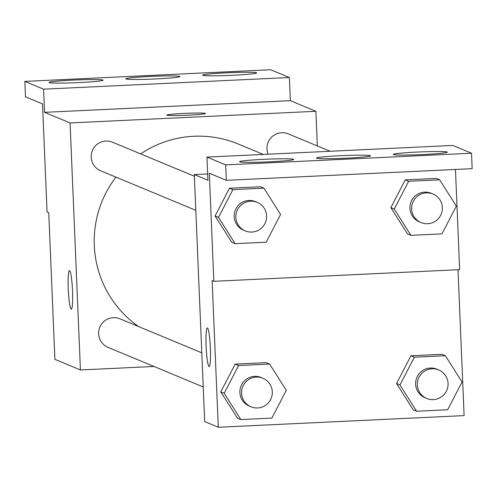 <?xml version="1.0" encoding="UTF-8"?>
<svg xmlns="http://www.w3.org/2000/svg" width="497" height="497" viewBox="0 0 497 497"><rect width="100%" height="100%" fill="white"/><g stroke="black" fill="none" stroke-linecap="round" stroke-linejoin="round"><path stroke-width="0.75" d="M153.958 366.463L80.427 369.954L54.894 359.337L48.749 212.679L47.047 211.977L42.518 103.91L25.496 96.834L24.85 81.396L43.574 89.18L44.544 112.334L290.36 100.68L289.391 77.52L43.574 89.18M24.85 81.396L270.666 69.742L289.391 77.52M80.427 369.954L70.071 122.945L315.893 111.291L290.36 100.68M315.893 111.291L317.341 145.95M330.12 151.262L288.272 133.867A15.469 15.364 112.6 0 0 268.156 154.2M194.389 176.23L112.515 142.198A15.469 15.364 112.6 0 0 92.392 150.591A15.469 15.364 112.6 0 0 100.636 170.769L195.818 210.337M201.788 352.839L119.92 318.807A15.469 15.364 112.6 0 0 99.791 327.2A15.469 15.364 112.6 0 0 108.042 347.378L203.217 386.946M115.931 177.125A104.587 103.842 112.6 0 0 94.3 245.549A104.587 103.842 112.6 0 0 138.675 326.604M263.273 154.43L238.299 144.049A104.587 103.842 112.6 0 0 140.639 153.89M188.301 115.174A19.34 0.975 177.6 0 1 166.849 115.099A19.34 0.975 177.6 0 1 186.133 113.31A19.34 0.975 177.6 0 1 205.497 113.478A19.34 0.975 177.6 0 1 188.301 115.174M70.071 122.945L44.544 112.334M69.474 270.616A19.34 2.087 -92.7 0 0 68.288 289.571A19.34 2.087 -92.7 0 0 71.201 309.227A19.34 2.087 87.3 0 1 68.275 289.54A19.34 2.087 87.3 0 1 69.468 270.616A19.34 2.087 87.3 0 1 72.463 289.832A19.34 2.087 87.3 0 1 71.301 309.252A19.34 2.087 87.3 0 1 71.189 309.233A19.34 2.087 -92.7 0 0 71.301 309.252M205.497 113.484A19.34 0.975 -2.4 0 0 186.133 113.322A19.34 0.975 -2.4 0 0 166.849 115.105M202.795 75.32A27.074 1.367 -2.4 0 0 231.204 75.351A27.074 1.367 -2.4 0 0 256.732 72.916A27.074 1.367 -2.4 0 0 229.626 72.68A27.074 1.367 -2.4 0 0 202.633 75.184A27.074 1.367 -2.4 0 0 202.795 75.32M49.16 82.608A27.074 1.367 -2.4 0 0 77.569 82.639A27.074 1.367 -2.4 0 0 103.096 80.197A27.074 1.367 -2.4 0 0 75.991 79.967A27.074 1.367 -2.4 0 0 48.998 82.465A27.074 1.367 -2.4 0 0 49.16 82.608M125.977 78.967A27.074 1.367 -2.4 0 0 154.387 78.998A27.074 1.367 -2.4 0 0 179.914 76.557A27.074 1.367 -2.4 0 0 152.809 76.321A27.074 1.367 -2.4 0 0 125.816 78.824A27.074 1.367 -2.4 0 0 125.977 78.967M457.992 269.734L464.105 415.604L218.289 427.258L204.671 421.599L194.321 174.596L207.671 173.962M218.289 427.258L212.138 280.6L213.84 281.308L209.312 173.242L226.334 180.318L225.688 164.88L206.963 157.102L207.932 180.256L194.321 174.596M226.334 180.318L472.15 168.663L471.504 153.225L452.779 145.441L206.963 157.102M213.84 281.308L459.657 269.654L455.457 169.452M220.792 391.872L237.448 418.151L220.792 391.872L235.187 364.121L220.792 391.872L224.197 393.289L238.591 365.537L269.635 364.065L286.291 390.344L271.896 418.095L240.852 419.567L224.197 393.289M266.23 362.648L235.187 364.121L266.23 362.648L269.635 364.065M396.556 383.541L413.212 409.82L396.556 383.541L410.944 355.784L396.556 383.541L399.961 384.951L414.349 357.2L445.393 355.728L462.048 382.007L447.66 409.764L416.61 411.236L399.961 384.951M441.988 354.311L410.944 355.784L441.988 354.311L445.393 355.728M207.336 327.927A19.34 2.087 -92.7 0 0 206.149 346.875A19.34 2.087 -92.7 0 0 209.063 366.537A19.34 2.087 87.3 0 1 206.137 346.85A19.34 2.087 87.3 0 1 207.33 327.927A19.34 2.087 87.3 0 1 210.324 347.142A19.34 2.087 87.3 0 1 209.156 366.556A19.34 2.087 87.3 0 1 209.051 366.537A19.34 2.087 -92.7 0 0 209.162 366.556M225.688 164.88L471.504 153.225M316.601 158.208A27.074 1.367 -2.4 0 0 345.011 158.239A27.074 1.367 -2.4 0 0 370.538 155.797A27.074 1.367 -2.4 0 0 343.433 155.561A27.074 1.367 -2.4 0 0 316.44 158.065A27.074 1.367 -2.4 0 0 316.601 158.208M293.559 159.301A27.074 1.367 -2.4 0 0 265.149 159.27A27.074 1.367 -2.4 0 0 239.622 161.705A27.074 1.367 -2.4 0 0 266.727 161.941A27.074 1.367 -2.4 0 0 293.721 159.438A27.074 1.367 -2.4 0 0 293.559 159.301M447.194 152.014A27.074 1.367 -2.4 0 0 418.785 151.983A27.074 1.367 -2.4 0 0 393.257 154.424A27.074 1.367 -2.4 0 0 420.363 154.654A27.074 1.367 -2.4 0 0 447.356 152.157A27.074 1.367 -2.4 0 0 447.194 152.014M436.291 178.417L405.248 179.883L390.853 207.64L407.509 233.919L390.853 207.64L405.248 179.883L436.291 178.417L439.696 179.827L456.352 206.106L441.957 233.863L410.913 235.336L394.258 209.051L408.646 181.299L439.696 179.827M260.534 186.748L229.484 188.22L215.095 215.971L231.751 242.25L215.095 215.971L229.484 188.22L260.534 186.748L263.932 188.164L280.588 214.443L266.199 242.194L235.156 243.667L218.5 217.388L232.888 189.637L263.932 188.164M438.646 369.905L436.944 369.196A15.469 15.364 112.6 0 0 416.821 377.583A15.469 15.364 112.6 0 0 425.065 397.768L426.768 398.476A15.469 15.364 112.6 0 0 448.07 383.46A15.469 15.364 112.6 0 0 418.524 378.292A15.469 15.364 112.6 0 0 426.768 398.476M414.349 357.2L410.944 355.784M416.61 411.236L413.212 409.82M262.882 378.236L261.18 377.527A15.469 15.364 112.6 0 0 241.057 385.921A15.469 15.364 112.6 0 0 249.308 406.105L251.01 406.807A15.469 15.364 112.6 0 0 272.313 391.798A15.469 15.364 112.6 0 0 242.76 386.629A15.469 15.364 112.6 0 0 251.01 406.807M238.591 365.537L235.187 364.121M240.852 419.567L237.448 418.151M432.943 194.004L431.241 193.296A15.469 15.364 112.6 0 0 411.118 201.683A15.469 15.364 112.6 0 0 419.362 221.867L421.065 222.575A15.469 15.364 112.6 0 0 442.367 207.56A15.469 15.364 112.6 0 0 412.821 202.391A15.469 15.364 112.6 0 0 421.065 222.575M394.258 209.051L390.853 207.64M408.646 181.299L405.248 179.883M410.913 235.336L407.509 233.919M257.185 202.335L255.483 201.627A15.469 15.364 112.6 0 0 235.361 210.02A15.469 15.364 112.6 0 0 243.605 230.204L245.307 230.906A15.469 15.364 112.6 0 0 266.609 215.897A15.469 15.364 112.6 0 0 237.063 210.728A15.469 15.364 112.6 0 0 245.307 230.906M218.5 217.388L215.095 215.971M232.888 189.637L229.484 188.22M235.156 243.667L231.751 242.25"/></g></svg>
